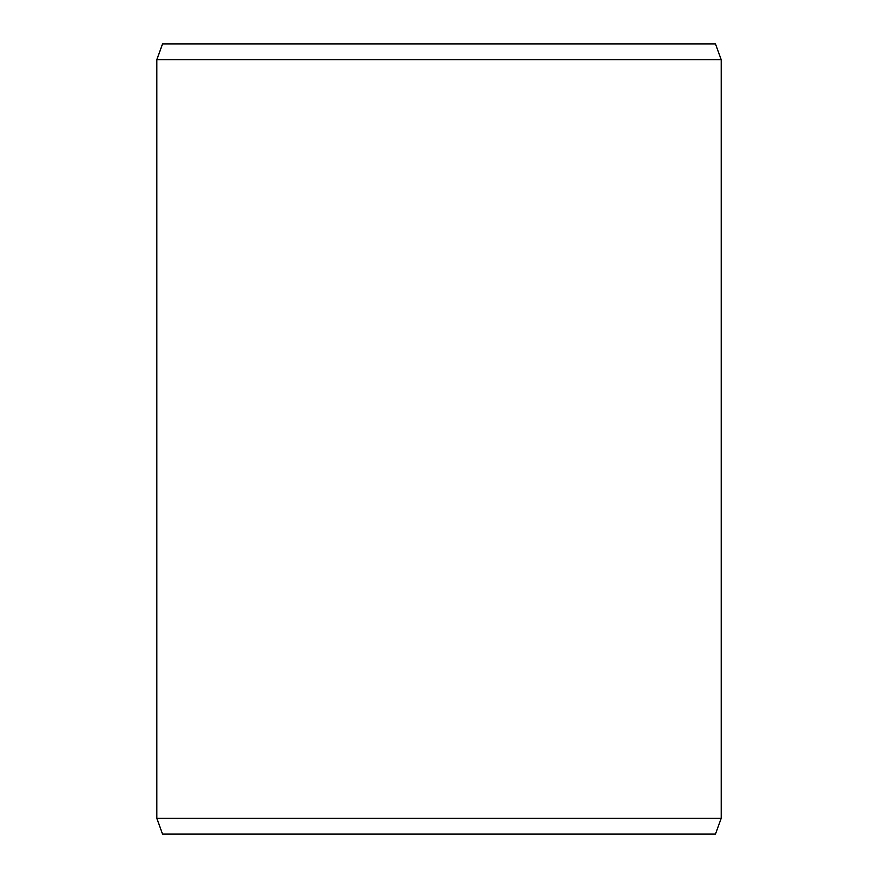 <?xml version="1.0" encoding="UTF-8"?>
<svg xmlns="http://www.w3.org/2000/svg" width="878" height="878" viewBox="0 0 878 878"><rect width="100%" height="100%" fill="white"/><g stroke="black" fill="none" stroke-linecap="round" stroke-linejoin="round"><path stroke-width="1.32" d="M162.584 834.1L715.46 834.1L721.211 818.296L721.211 59.704L715.46 43.9L162.54 43.9L156.789 59.704L156.789 818.296L162.54 834.1L156.833 818.296L156.833 59.704L162.584 43.9M721.211 59.704L156.833 59.704M721.211 818.296L156.833 818.296"/></g></svg>
